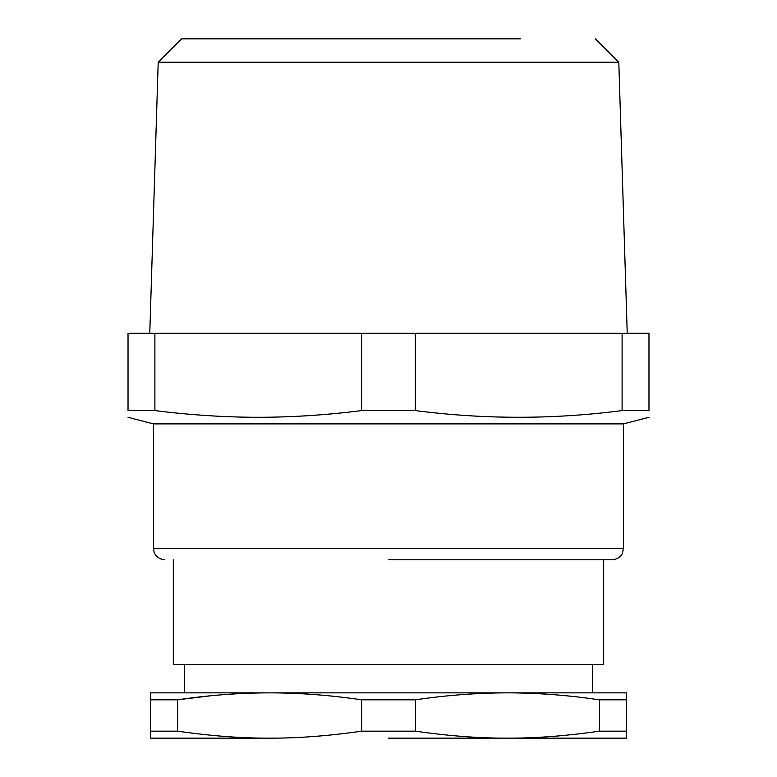 <?xml version="1.0" encoding="UTF-8"?>
<svg xmlns="http://www.w3.org/2000/svg" width="777" height="777" viewBox="0 0 777 777"><rect width="100%" height="100%" fill="white"/><g stroke="black" fill="none" stroke-linecap="round" stroke-linejoin="round"><path stroke-width="1.17" d="M595.425 38.85L618.803 62.228L158.197 62.228L181.575 38.85L520.493 38.85M622.105 333.294L648.97 333.294L648.97 410.586L622.105 410.586L622.105 333.294L415.365 333.294L415.365 410.586L361.635 410.586L361.635 333.294L415.365 333.294M154.895 333.294L154.895 410.586L128.03 410.586C128.03 419.502 128.03 419.502 128.03 410.586L128.03 333.294L361.635 333.294M388.5 738.15L626.32 738.15L626.32 731.176L599.407 731.176C567.9 735.693 538.849 738.014 512.266 738.131L388.5 738.15M648.97 410.586C648.97 419.502 648.97 419.502 648.97 410.586M361.635 410.586C325.116 415.239 288.889 417.472 252.943 417.288C220.513 416.996 187.83 414.763 154.895 410.586M415.365 410.586C484.256 419.502 553.166 419.502 622.105 410.586M486.227 692.851L626.32 692.851L626.32 699.824L599.407 699.824C570.133 695.493 541.093 693.171 512.266 692.87L507.41 692.851C476.981 692.919 446.319 695.24 415.404 699.824L361.596 699.824C330.681 695.24 300.019 692.919 269.59 692.851C239.17 692.919 208.498 695.24 177.593 699.824L150.68 699.824L150.68 692.851L150.68 738.15L269.59 738.15C297.64 738.276 328.302 735.945 361.596 731.176L415.404 731.176C448.688 735.945 479.36 738.276 507.41 738.15M128.03 417.307L153.516 423.892L623.484 423.892L648.97 417.307M150.68 731.176L177.593 731.176C210.868 735.945 241.54 738.276 269.59 738.15M626.32 699.824L626.32 731.176M415.404 699.824L415.404 731.176M599.407 699.824L599.407 731.176M210.14 695.842L177.593 699.824L177.593 731.176M361.596 699.824L361.596 731.176M388.5 559.79L612.159 559.79C620.172 559.061 622.571 553.302 622.328 553.447L623.484 548.465L153.516 548.465L154.069 551.961C153.895 552.428 156.371 559.061 164.841 559.79M512.237 692.851L150.68 692.851M184.654 664.539L184.654 692.851L269.59 692.851M173.329 559.79L173.329 664.539L603.671 664.539L603.671 559.79M158.197 62.228L149.776 333.294M618.803 62.228L627.224 333.294M153.516 423.892L153.516 548.465M623.484 423.892L623.484 548.465M592.346 692.851L592.346 664.539"/></g></svg>
